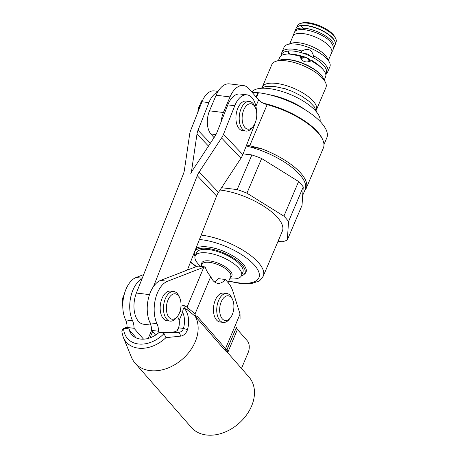<?xml version="1.0" encoding="UTF-8"?>
<svg xmlns="http://www.w3.org/2000/svg" width="458" height="458" viewBox="0 0 458 458"><rect width="100%" height="100%" fill="white"/><g stroke="black" fill="none" stroke-linecap="round" stroke-linejoin="round"><path stroke-width="0.69" d="M335.33 42.989A21.005 7.929 -157 0 0 318.86 28.974A21.005 7.929 -157 0 0 297.334 26.856M296.698 27.423L297.408 25.757A21.005 7.929 23 0 1 300.351 23.49A21.005 7.929 23 0 1 319.839 26.661A21.005 7.929 23 0 1 335.657 38.478A21.005 7.929 23 0 1 336.161 41.941A21.005 7.929 23 0 1 336.075 42.17L335.365 43.836M300.351 23.49L301.896 23.015A19.648 7.42 23 0 1 320.131 25.98A19.648 7.42 23 0 1 334.924 37.029L335.657 38.478M289.731 43.836L292.994 36.148A21.005 7.929 23 0 1 315.133 36.932A21.005 7.929 23 0 1 331.747 52.338A21.005 7.929 23 0 1 331.661 52.561L328.397 60.244M329.422 62.271L327.321 58.114A21.005 7.929 -157 0 0 311.503 46.298A21.005 7.929 -157 0 0 292.015 43.126L287.567 44.506A24.898 9.4 23 0 1 310.673 48.262A24.898 9.4 23 0 1 329.422 62.271A24.898 9.4 23 0 1 330.018 66.376A24.898 9.4 23 0 1 329.915 66.645L327.745 71.763A24.898 9.4 -157 0 0 327.842 71.494A24.898 9.4 -157 0 0 313.438 55.727L313.112 57.863M300.791 52.796L301.971 51.015A24.898 9.4 -157 0 0 281.905 52.304L284.08 47.185A24.898 9.4 23 0 1 287.567 44.506M281.905 52.304A24.898 9.4 -157 0 0 281.802 52.573A24.898 9.4 -157 0 0 281.636 54.256M326.531 73.309A24.898 9.4 -157 0 0 327.745 71.763M301.971 51.015C307.799 47.867 311.623 49.441 313.438 55.727M278.412 60.53L279.752 57.37A24.898 9.4 23 0 1 289.044 54.101A24.898 9.4 23 0 1 299.818 56.082L299.606 55.229M312.259 60.433L311.285 60.794A24.898 9.4 23 0 1 321.493 67.876A24.898 9.4 23 0 1 325.695 76.56A24.898 9.4 23 0 1 325.592 76.829L324.253 79.99M299.532 55.515A21.509 8.124 -157 0 0 291.609 54.204L289.044 54.101M321.493 67.876L319.638 66.101A21.509 8.124 -157 0 0 312.104 60.685M311.285 60.794C305.692 63.238 301.868 61.67 299.818 56.082M321.104 75.192A24.898 9.4 -157 0 0 284.052 59.466M262.314 87.02L271.897 64.441A29.369 11.089 23 0 1 276.014 61.275L279.844 60.09A26.014 9.824 23 0 1 288.614 59.695A26.014 9.824 23 0 1 323.577 78.65L325.386 82.228A29.369 11.089 23 0 1 325.964 87.392L316.381 109.972A29.369 11.089 -157 0 0 305.194 94.417A29.369 11.089 -157 0 0 276.334 83.408A29.369 11.089 -157 0 0 262.314 87.02A29.369 11.089 -157 0 0 262.188 87.346M276.014 61.275A29.369 11.089 23 0 1 285.918 60.834A29.369 11.089 23 0 1 325.386 82.228M316.232 110.286A29.369 11.089 -157 0 0 316.381 109.972M251.803 92.001A37.264 14.072 23 0 1 268.926 88.566A37.264 14.072 23 0 1 304.581 101.905A37.264 14.072 23 0 1 320.028 121.364M305.538 110A37.264 14.072 -157 0 0 269.819 94.84M258.289 93.117L257.9 92.676A49.865 18.83 23 0 0 252.072 92.316M256.463 97.411L258.449 92.734A49.865 18.83 23 0 1 307.639 111.351A49.865 18.83 23 0 1 326.806 137.869L323.966 144.556M256.079 96.959L257.9 92.676M322.73 139.782A49.865 18.83 -157 0 0 263.31 103.222M214.046 137.635L210.886 133.971A16.94 9.544 -83.2 0 1 209.506 110.836L216.124 95.241A23.713 13.362 -83.2 0 1 229.464 83.877L243.353 85.549A23.713 13.362 96.8 0 1 249.106 88.881L258.61 99.896A8.467 3.2 -157 0 0 267.163 104.659A50.643 19.122 23 0 1 323.377 147.934L306.219 188.358A50.643 19.122 -157 0 0 260.739 148.466L246.633 144.991M304.696 190.648A50.643 19.122 -157 0 0 306.219 188.358M243.353 85.549A23.713 13.362 96.8 0 0 230.019 96.913L223.401 112.502A16.94 9.544 96.8 0 0 221.3 121.399M192.263 170.771L191.69 170.17A16.94 12.687 -43.6 0 1 190.671 173.925A16.94 12.687 -43.6 0 1 192.578 170.279L214.997 136.186A16.94 12.687 136.4 0 0 216.903 132.534L227.821 104.882A21.171 11.931 -83.2 0 1 240.021 94.022L246.965 94.852A21.171 11.931 96.8 0 0 234.765 105.718L223.481 134.309A16.94 12.687 -43.6 0 1 221.575 137.961L240.925 158.273L218.5 192.366A16.94 12.687 -43.6 0 0 216.594 196.018L187.368 270.054M255.152 122.967A21.171 11.931 96.8 0 1 254.116 126.03L242.832 154.627A16.94 12.687 136.4 0 1 240.925 158.273M218.094 91.388L214.178 90.913A21.171 11.931 -83.2 0 0 201.978 101.779L190.694 130.37A16.94 12.687 -43.6 0 0 189.675 134.131L184.374 170.279A16.94 12.687 136.4 0 1 183.355 174.034L136.381 293.04A21.171 11.931 -83.2 0 0 143.531 324.218L150.894 325.1M191.69 170.17L196.992 134.022A16.94 12.687 136.4 0 1 198.011 130.267L208.928 102.615A21.171 11.931 96.8 0 1 217.596 92.235M153.51 286.502L197.243 175.7A16.94 12.687 136.4 0 1 199.15 172.053L221.575 137.961M198.892 109.594A16.94 9.544 -83.2 0 1 201.823 100.651A1.786 1.008 -83.2 0 1 202.717 100.027L202.717 100.027M198.566 110.424A10.465 5.897 -83.2 0 1 199.631 106.09M197.919 112.061A8.37 4.717 -83.2 0 1 200.077 104.624M155.623 335.073L151.529 330.395L158.474 331.231L159.705 332.634L158.989 332.548A22.018 16.225 138.8 0 1 129.74 331.311A22.018 16.225 138.8 0 1 129.019 328.947L128.309 328.861L127.078 327.459A13.11 7.391 96.8 0 0 125.612 319.902A25.408 14.318 -83.2 0 1 125.99 289.221A25.408 14.318 -83.2 0 1 136.123 277.491L143.669 274.571M129.019 328.947L129.746 330.51L136.238 337.924M241.486 368.461L248.184 352.517A8.467 4.775 96.8 0 0 247.457 340.964L237.416 329.491A8.467 3.16 -157.2 0 1 236.551 327.058L226.996 349.803M227.071 349.523C227.357 350.313 225.983 349.265 227.752 352.763L249.009 377.054A38.277 28.207 138.8 0 1 238.778 423.49A38.277 28.207 138.8 0 1 191.398 427.474L135.076 363.114A38.277 28.207 -41.2 0 0 180.246 360.961A38.277 28.207 -41.2 0 0 195.137 316.152L225.536 350.885L227.58 352.723L227.116 349.334L236.551 327.058M240.078 318.482L240.044 314.056L225.525 348.63C226.407 349.551 226.933 349.786 227.116 349.334L227.054 349.586M240.044 314.056L233.013 291.694A30.486 17.181 96.8 0 0 228.382 282.952L225.342 279.477A19.036 10.729 -83.2 0 1 217.762 283.319A19.036 10.729 -83.2 0 1 210.76 276.546C208.218 273.798 206.369 270.598 205.218 266.934L198.274 266.104L196.883 266.379L160.575 280.428A25.408 14.318 -83.2 0 0 150.442 292.158A25.408 14.318 -83.2 0 0 150.064 322.838L157.008 323.674A13.11 7.391 -83.2 0 1 158.474 331.231M225.536 350.885A3.389 2.496 -41.2 0 1 225.525 348.63L197.501 316.604L194.576 315.207M180.979 306.133L183.818 305.452L187.076 307.089L187.167 309.682L195.165 316.249L195.085 313.862L210.76 276.546M223.315 322.421L220.035 322.026A14.564 8.21 -83.2 0 1 215.987 319.312A14.564 8.21 -83.2 0 1 214.418 302.641A14.564 8.21 -83.2 0 1 223.51 293.103L226.79 293.492A14.564 8.21 96.8 0 0 217.699 303.036A14.564 8.21 96.8 0 0 219.262 319.707A14.564 8.21 96.8 0 0 223.315 322.421A14.564 8.21 96.8 0 0 229.344 319.197L230.448 317.783A12.463 7.025 96.8 0 0 232.618 299.687A12.463 7.025 96.8 0 0 231.731 298.106A12.463 7.025 96.8 0 0 221.643 300.9A12.463 7.025 96.8 0 0 221.821 318.218A12.463 7.025 96.8 0 0 230.448 317.783M214.413 281.865A19.036 10.729 96.8 0 0 218.392 278.641L225.342 279.477M177.521 316.329L179.227 320.331A25.917 19.099 138.8 0 1 178.672 327.836C178.019 330.229 176.507 331.575 174.143 331.878L159.705 332.634L162.836 333.006L164.05 333.601L165.945 337.66L180.338 336.172C183.773 335.691 186.154 333.527 187.477 329.691L183.452 328.409A31.671 23.341 -41.2 0 0 182.627 312.247C182.862 309.551 183.446 308.217 184.368 308.257L187.167 309.682M128.309 328.861L125.171 328.483L123.603 328.741L122.395 329.731L121.839 331.844L123.231 337.214A31.081 22.906 -41.2 0 0 165.945 337.66M162.836 333.006L178.322 332.376C179.616 332.84 180.286 334.105 180.338 336.172M179.004 326.302L177.275 330.424M187.076 307.089L203.827 267.209L167.519 281.264A25.408 14.318 96.8 0 0 157.386 292.988A25.408 14.318 96.8 0 0 157.008 323.674M170.199 321.11L166.918 320.715A14.908 8.399 -83.2 0 1 162 298.473A14.908 8.399 -83.2 0 1 170.473 291.116L173.754 291.511A14.908 8.399 96.8 0 0 165.281 298.868A14.908 8.399 96.8 0 0 170.199 321.11A14.908 8.399 96.8 0 0 176.364 317.812L177.469 316.398A12.807 7.213 96.8 0 0 179.45 312.906A12.807 7.213 96.8 0 0 179.702 297.809A12.807 7.213 96.8 0 0 167.949 300.122A12.807 7.213 96.8 0 0 168.201 316.209A12.807 7.213 96.8 0 0 177.469 316.398M123.231 337.214L131.406 357.154A38.277 28.207 -41.2 0 0 135.076 363.114M197.501 316.604C195.824 315.734 195.034 315.579 195.137 316.152M174.143 331.878L178.322 332.376C180.973 332.227 182.679 330.905 183.452 328.409L178.672 327.836M183.818 305.452L184.368 308.257A34.974 25.774 -41.2 0 1 187.477 329.691M180 311.4A3.389 1.265 -157.2 0 0 182.627 312.247L179.227 320.331M203.827 267.209L205.218 266.934M151.529 330.395A13.11 7.391 96.8 0 0 150.064 322.838M122.847 303.127A16.94 9.544 -83.2 0 1 123.488 297.769M122.79 304.341A10.465 5.897 -83.2 0 1 123.723 296.572M122.767 305.898A8.37 4.717 -83.2 0 1 123.208 296.727A8.37 4.717 -83.2 0 1 124.072 295.055M256.526 111.517A21.171 11.931 96.8 0 0 246.965 94.852M245.94 131.068L242.666 130.673A14.908 8.399 -83.2 0 1 237.765 126.654A14.908 8.399 -83.2 0 1 237.192 109.931A14.908 8.399 -83.2 0 1 246.215 101.075L249.496 101.47A14.908 8.399 96.8 0 0 240.473 110.321A14.908 8.399 96.8 0 0 241.04 127.049A14.908 8.399 96.8 0 0 245.94 131.068A14.908 8.399 96.8 0 0 252.106 127.771L253.211 126.356A12.807 7.213 96.8 0 0 255.444 107.767A12.807 7.213 96.8 0 0 255.18 107.212A12.807 7.213 96.8 0 0 244.887 107.722A12.807 7.213 96.8 0 0 243.708 125.738A12.807 7.213 96.8 0 0 253.211 126.356M255.444 107.767L254.705 106.13A14.908 8.399 96.8 0 0 254.396 105.489A14.908 8.399 96.8 0 0 249.496 101.47M143.543 339.172L134.028 328.294A13.11 7.391 -83.2 0 0 132.557 320.737A25.408 14.318 96.8 0 1 132.934 290.051A25.408 14.318 96.8 0 1 141.991 278.808M151.581 330.453L148.237 338.405M127.078 327.459L134.028 328.294M149.984 337.855L152.6 331.621M179.702 297.809L178.964 296.171A14.908 8.399 96.8 0 0 173.754 291.511M232.618 299.687L231.88 298.049A14.564 8.21 96.8 0 0 230.843 296.206A14.564 8.21 96.8 0 0 226.79 293.492M246.227 146.016A50.134 18.933 23 0 1 305.114 189.664L302.686 195.377M243.124 153.882L251.871 154.93A55.893 21.108 23 0 1 261.638 158.514L298.61 181.523A55.893 21.108 23 0 1 303.253 186.91L302.028 205.327L287.321 239.975L288.546 221.558A55.893 21.108 -157 0 0 283.903 216.17L246.931 193.167A55.893 21.108 -157 0 0 237.164 189.578L221.569 187.706M278.052 241.274L282.197 241.772A55.893 21.108 -157 0 0 287.321 239.975M220.046 190.018A45.394 17.141 23 0 1 220.464 190.07A45.394 17.141 23 0 1 265.073 207.079A45.394 17.141 23 0 1 282.363 231.118L263.247 276.163A45.394 17.141 -157 0 0 245.952 252.123A45.394 17.141 -157 0 0 201.348 235.114A45.394 17.141 -157 0 0 201.171 235.091M288.546 221.558L303.253 186.91M298.61 181.523L283.903 216.17M246.931 193.167L261.638 158.514M251.871 154.93L237.164 189.578M195.801 248.7A27.961 10.557 23 0 1 224.036 251.459A27.961 10.557 23 0 1 244.721 273.884L243.673 274.76A27.325 10.316 -157 0 0 223.458 252.833A27.325 10.316 -157 0 0 194.284 253.789A27.325 10.316 -157 0 0 195.039 256.406M241.269 276.025A27.325 10.316 -157 0 0 243.673 274.76M195.182 256.011L196.608 252.644A25.133 9.492 23 0 1 215.821 251.041A25.133 9.492 23 0 1 240.358 264.942A25.133 9.492 23 0 1 242.883 272.287L241.452 275.653A25.133 9.492 -157 0 0 238.933 268.308A25.133 9.492 -157 0 0 214.396 254.402A25.133 9.492 -157 0 0 195.182 256.011A25.133 9.492 -157 0 0 197.701 263.356A25.133 9.492 -157 0 0 200.839 266.413M229.75 278.773A25.133 9.492 -157 0 0 241.452 275.653M312.064 60.702A6.876 6.366 18.4 0 0 312.075 60.336M310.581 56.277A6.876 6.366 18.4 0 0 304.318 53.66M300.299 55.424A6.876 6.366 18.4 0 0 299.755 56.008M289.525 53.804L288.529 51.588L289.404 50.89C294.826 50.775 301.003 52.166 307.931 55.075C312.774 57.158 316.913 59.586 320.354 62.368C323.835 65.179 325.907 67.95 326.577 70.669L326.325 73.887L325.85 74.751M289.044 50.987L287.842 51.628L288.866 53.838L289.198 53.741M309.104 61.836L308.486 58.51M304.232 56.729L301.101 59.168A4.237 3.922 -161.6 0 1 301.192 58.836A4.237 3.922 -161.6 0 1 301.295 58.567A4.237 3.922 -161.6 0 1 303.545 56.477M303.276 28.121L300.717 25.654A21.171 7.992 23 0 1 302.349 25.505A21.171 7.992 23 0 1 325.025 32.346A21.171 7.992 23 0 1 335.124 44.832L334.025 47.432A21.171 7.992 -157 0 0 325.043 35.627A21.171 7.992 -157 0 0 303.276 28.121L305.223 29.741M304.095 28.802L305.423 30.073M304.994 29.713L303.064 28.11A21.171 7.992 -157 0 0 301.244 28.104A21.171 7.992 -157 0 0 295.044 30.886A21.171 7.992 -157 0 0 294.803 31.963M333.418 48.353A21.171 7.992 -157 0 0 334.025 47.432M303.064 28.11L301.845 26.753M295.044 30.886L296.149 28.287A21.171 7.992 23 0 1 300.551 25.677M251.385 147.344L260.739 148.466M267.163 104.659L249.776 145.615M258.61 99.896L255.896 106.285M210.886 133.971L215.953 134.578M223.401 112.502L209.506 110.836M216.124 95.241L230.019 96.913M149.508 294.614L136.381 293.04M201.978 101.779L208.928 102.615M227.821 104.882L234.765 105.718M210.359 143.234L198.011 130.267M196.992 134.022L208.487 146.085M201.823 100.651L202.419 100.726M227.678 352.677L237.416 329.491M123.603 328.741A27.778 20.467 -41.2 0 0 138.442 343.992A27.778 20.467 -41.2 0 0 164.05 333.601M187.024 307.221L195.085 313.862M167.519 281.264L160.575 280.428M197.243 175.7L216.594 196.018M218.5 192.366L199.15 172.053M242.832 154.627L223.481 134.309M142.226 278.224L136.123 277.491M125.612 319.902L132.557 320.737M127.078 327.155L125.171 328.483M228.823 280.96A42.004 15.864 -157 0 0 238.847 282.889A42.004 15.864 -157 0 0 254.688 265.451A42.004 15.864 -157 0 0 201.623 239.74A42.004 15.864 -157 0 0 199.425 239.517M190.585 261.907A42.004 15.864 -157 0 0 196.591 266.487M230.443 277.142A16.368 6.177 -157 0 0 230.26 270.93A16.368 6.177 -157 0 0 211.991 261.312A16.368 6.177 -157 0 0 201.755 264.964M201.131 266.447L202.047 264.277A15.583 5.885 23 0 1 213.96 263.281A15.583 5.885 23 0 1 229.172 271.897A15.583 5.885 23 0 1 230.735 276.455L228.107 282.643M300.849 58.824A4.574 4.231 -161.6 0 1 301.02 58.315A4.574 4.231 -161.6 0 1 302.961 56.271M309.608 59.042A4.574 4.231 -161.6 0 1 309.494 61.756M309.07 58.784A4.237 3.922 -161.6 0 1 309.23 61.509A4.237 3.922 -161.6 0 1 309.127 61.778A4.237 3.922 -161.6 0 1 309.081 61.876L309.23 61.509M293.378 35.495L294.162 32.787C297.362 22.917 339.138 37.539 332.64 50.872L331.867 51.834M260.23 88.377L266.167 86.327L273.85 86.322L285.294 88.812L292.336 91.405L301.696 96.146L309.001 101.292L314.251 106.783L316.856 112.41M127.078 326.835L123.414 328.684L122.395 329.731M263.247 276.163C260.963 279.586 259.297 281.321 258.243 281.367L252.203 283.319C248.562 283.92 244.389 283.937 239.671 283.365L228.714 281.223M196.242 266.625L190.436 262.291M194.284 253.789L194.203 252.742M281.075 55.744L281.361 54.8C281.973 52.762 284.412 51.468 288.677 50.93M288.855 53.838L287.051 54.101M289.53 53.804L306.814 57.76L321.459 67.418L322.879 69.307M301.192 58.836L301.101 59.168"/></g></svg>
